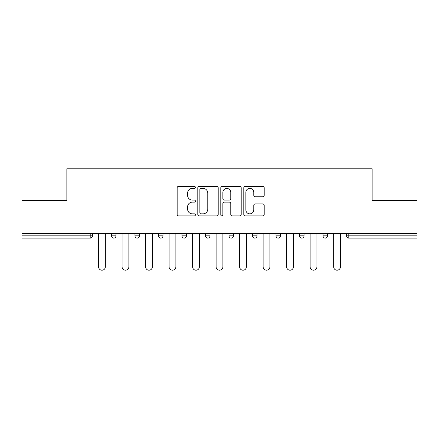<?xml version="1.0" encoding="UTF-8"?>
<svg xmlns="http://www.w3.org/2000/svg" width="439" height="439" viewBox="0 0 439 439"><rect width="100%" height="100%" fill="white"/><g stroke="black" fill="none" stroke-linecap="round" stroke-linejoin="round"><path stroke-width="0.66" d="M195.393 187.36A1.037 1.037 0 0 0 194.356 186.328L178.64 186.328A1.482 1.482 0 0 0 177.158 187.804L177.158 214.43A1.482 1.482 0 0 0 178.64 215.906L194.356 215.906A1.037 1.037 0 0 0 195.393 214.874A1.037 1.037 0 0 0 194.356 213.837L192.32 213.837A4.736 4.736 0 0 1 187.59 209.101L187.59 206.884A4.736 4.736 0 0 1 192.32 202.154L194.356 202.154A1.037 1.037 0 0 0 195.393 201.117A1.037 1.037 0 0 0 194.356 200.08L192.32 200.08A4.736 4.736 0 0 1 187.59 195.35L187.59 193.127A4.736 4.736 0 0 1 192.32 188.397L194.356 188.397A1.037 1.037 0 0 0 195.393 187.36M262.725 196.754A1.482 1.482 0 0 0 264.207 195.273L264.207 187.804A1.482 1.482 0 0 0 262.725 186.328L245.275 186.328A1.482 1.482 0 0 0 243.793 187.804L243.793 214.43A1.482 1.482 0 0 0 245.275 215.906L262.725 215.906A1.482 1.482 0 0 0 264.207 214.43L264.207 205.408A1.482 1.482 0 0 0 262.725 203.926L255.257 203.926A1.482 1.482 0 0 0 253.78 205.408L253.78 209.88A3.956 3.956 0 0 1 249.824 213.837A3.956 3.956 0 0 1 245.867 209.88L245.867 192.353A3.956 3.956 0 0 1 249.824 188.397A3.956 3.956 0 0 1 253.78 192.353L253.78 195.273A1.482 1.482 0 0 0 255.257 196.754L262.725 196.754M21.95 233.438L21.95 200.436L66.854 200.436L66.854 168.796L372.146 168.796L372.146 200.436L417.05 200.436L417.05 233.438L21.95 233.438L21.95 235.847L90.209 235.847L90.209 233.438M218.205 187.804A1.482 1.482 0 0 0 216.729 186.328L199.273 186.328A1.482 1.482 0 0 0 197.797 187.804L197.797 214.43A1.482 1.482 0 0 0 199.273 215.906L216.729 215.906A1.482 1.482 0 0 0 218.205 214.43L218.205 187.804M222.271 186.328L239.727 186.328A1.482 1.482 0 0 1 241.203 187.804L241.203 214.43A1.482 1.482 0 0 1 239.727 215.906L232.258 215.906A1.482 1.482 0 0 1 230.777 214.43L230.777 203.63A1.482 1.482 0 0 0 229.301 202.154L224.345 202.154A1.482 1.482 0 0 0 222.864 203.63L222.864 214.874A1.037 1.037 0 0 1 221.832 215.906A1.037 1.037 0 0 1 220.795 214.874L220.795 187.804A1.482 1.482 0 0 1 222.271 186.328M90.209 238.108A2.261 2.261 0 0 0 92.47 235.847L90.209 235.847L90.209 238.108A2.261 2.261 0 0 0 92.47 235.847L92.47 233.438L92.47 235.847A2.261 2.261 0 0 1 90.209 238.108L21.95 238.108L21.95 235.847M417.05 233.438L417.05 238.108L348.791 238.108A2.261 2.261 0 0 1 346.53 235.847L346.53 233.438L346.53 235.847L417.05 235.847M111.457 233.438L111.457 235.847L111.457 233.438M113.717 238.108A2.261 2.261 0 0 1 111.457 235.847A2.261 2.261 0 0 0 113.717 238.108A2.261 2.261 0 0 0 115.978 235.847L115.978 233.438L115.978 235.847A2.261 2.261 0 0 1 113.717 238.108A2.261 2.261 0 0 1 111.457 235.847L115.978 235.847A2.261 2.261 0 0 1 113.717 238.108M134.965 233.438L134.965 235.847L134.965 233.438M139.487 233.438L139.487 235.847L139.487 233.438M158.474 233.438L158.474 235.847L158.474 233.438M162.995 233.438L162.995 235.847L162.995 233.438M181.976 233.438L181.976 235.847L181.976 233.438M186.498 233.438L186.498 235.847L186.498 233.438M205.485 233.438L205.485 235.847L205.485 233.438M210.007 233.438L210.007 235.847L210.007 233.438M233.515 233.438L233.515 235.847L228.993 235.847A2.261 2.261 0 0 0 231.254 238.108A2.261 2.261 0 0 1 228.993 235.847L228.993 233.438M252.502 233.438L252.502 235.847L252.502 233.438M257.024 233.438L257.024 235.847L257.024 233.438M276.005 233.438L276.005 235.847L276.005 233.438M280.526 233.438L280.526 235.847A2.261 2.261 0 0 1 278.266 238.108A2.261 2.261 0 0 1 276.005 235.847L280.526 235.847A2.261 2.261 0 0 1 278.266 238.108M299.513 233.438L299.513 235.847L299.513 233.438M304.035 233.438L304.035 235.847L304.035 233.438M323.022 233.438L323.022 235.847L323.022 233.438M327.543 233.438L327.543 235.847L327.543 233.438M137.226 238.108A2.261 2.261 0 0 1 134.965 235.847A2.261 2.261 0 0 0 137.226 238.108A2.261 2.261 0 0 0 139.487 235.847A2.261 2.261 0 0 1 137.226 238.108A2.261 2.261 0 0 1 134.965 235.847L139.487 235.847A2.261 2.261 0 0 1 137.226 238.108M160.734 238.108A2.261 2.261 0 0 1 158.474 235.847A2.261 2.261 0 0 0 160.734 238.108A2.261 2.261 0 0 0 162.995 235.847A2.261 2.261 0 0 1 160.734 238.108A2.261 2.261 0 0 1 158.474 235.847L162.995 235.847A2.261 2.261 0 0 1 160.734 238.108M184.237 238.108A2.261 2.261 0 0 1 181.976 235.847A2.261 2.261 0 0 0 184.237 238.108A2.261 2.261 0 0 0 186.498 235.847A2.261 2.261 0 0 1 184.237 238.108A2.261 2.261 0 0 1 181.976 235.847L186.498 235.847A2.261 2.261 0 0 1 184.237 238.108M207.746 238.108A2.261 2.261 0 0 1 205.485 235.847A2.261 2.261 0 0 0 207.746 238.108A2.261 2.261 0 0 0 210.007 235.847A2.261 2.261 0 0 1 207.746 238.108A2.261 2.261 0 0 1 205.485 235.847L210.007 235.847A2.261 2.261 0 0 1 207.746 238.108M231.254 238.108A2.261 2.261 0 0 0 233.515 235.847A2.261 2.261 0 0 1 231.254 238.108A2.261 2.261 0 0 1 228.993 235.847M254.763 238.108A2.261 2.261 0 0 1 252.502 235.847L257.024 235.847A2.261 2.261 0 0 1 254.763 238.108A2.261 2.261 0 0 0 257.024 235.847A2.261 2.261 0 0 1 254.763 238.108M301.774 238.108A2.261 2.261 0 0 1 299.513 235.847A2.261 2.261 0 0 0 301.774 238.108A2.261 2.261 0 0 0 304.035 235.847A2.261 2.261 0 0 1 301.774 238.108A2.261 2.261 0 0 1 299.513 235.847L304.035 235.847M325.283 238.108A2.261 2.261 0 0 1 323.022 235.847A2.261 2.261 0 0 0 325.283 238.108A2.261 2.261 0 0 0 327.543 235.847A2.261 2.261 0 0 1 325.283 238.108A2.261 2.261 0 0 1 323.022 235.847L327.543 235.847A2.261 2.261 0 0 1 325.283 238.108M200.903 188.397A1.037 1.037 0 0 0 199.866 189.434L199.866 212.8A1.037 1.037 0 0 0 200.903 213.837L203.043 213.837A4.736 4.736 0 0 0 207.779 209.101L207.779 193.127A4.736 4.736 0 0 0 203.043 188.397L200.903 188.397M230.777 192.425A3.956 3.956 0 0 0 226.82 188.468A3.956 3.956 0 0 0 222.864 192.425L222.864 198.604A1.482 1.482 0 0 0 224.345 200.08L229.301 200.08A1.482 1.482 0 0 0 230.777 198.604L230.777 192.425M98.572 266.813L98.572 233.438L98.572 266.813A3.391 3.391 0 0 0 101.963 270.204A3.391 3.391 0 0 0 105.355 266.813L105.355 233.438M122.08 266.813L122.08 233.438L122.08 266.813A3.391 3.391 0 0 0 125.472 270.204A3.391 3.391 0 0 0 128.863 266.813L128.863 233.438M145.589 266.813L145.589 233.438L145.589 266.813A3.391 3.391 0 0 0 148.98 270.204A3.391 3.391 0 0 0 152.371 266.813L152.371 233.438M169.097 266.813L169.097 233.438L169.097 266.813A3.391 3.391 0 0 0 172.483 270.204A3.391 3.391 0 0 0 175.874 266.813L175.874 233.438M192.6 266.813L192.6 233.438L192.6 266.813A3.391 3.391 0 0 0 195.992 270.204A3.391 3.391 0 0 0 199.383 266.813L199.383 233.438M216.109 266.813L216.109 233.438L216.109 266.813A3.391 3.391 0 0 0 219.5 270.204A3.391 3.391 0 0 0 222.891 266.813L222.891 233.438M239.617 266.813L239.617 233.438L239.617 266.813A3.391 3.391 0 0 0 243.008 270.204A3.391 3.391 0 0 0 246.4 266.813L246.4 233.438M263.126 266.813L263.126 233.438L263.126 266.813A3.391 3.391 0 0 0 266.517 270.204A3.391 3.391 0 0 0 269.903 266.813L269.903 233.438M286.629 266.813L286.629 233.438L286.629 266.813A3.391 3.391 0 0 0 290.02 270.204A3.391 3.391 0 0 0 293.411 266.813L293.411 233.438M310.137 266.813L310.137 233.438L310.137 266.813A3.391 3.391 0 0 0 313.528 270.204A3.391 3.391 0 0 0 316.92 266.813L316.92 233.438M333.645 266.813L333.645 233.438L333.645 266.813A3.391 3.391 0 0 0 337.037 270.204A3.391 3.391 0 0 0 340.428 266.813L340.428 233.438M348.791 233.438L348.791 238.108"/></g></svg>
